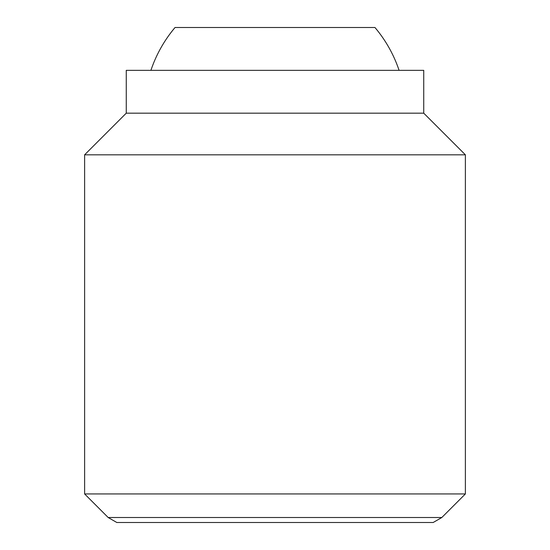 <?xml version="1.0" encoding="UTF-8"?>
<svg xmlns="http://www.w3.org/2000/svg" width="550" height="550" viewBox="0 0 550 550"><rect width="100%" height="100%" fill="white"/><g stroke="black" fill="none" stroke-linecap="round" stroke-linejoin="round"><path stroke-width="0.82" d="M399.08 70.338A130.886 130.886 0 0 0 374.949 27.5L175.051 27.5A130.886 130.886 0 0 0 150.92 70.338M84.617 493.941L108.185 517.516L441.815 517.516L465.382 493.941L465.382 154.818L423.741 113.176L423.741 70.338L126.259 70.338L126.259 113.176L84.617 154.818L84.617 493.941L465.382 493.941M441.815 517.516L433.18 522.5L116.82 522.5L108.185 517.516M423.741 113.176L126.259 113.176M465.382 154.818L84.617 154.818"/></g></svg>
